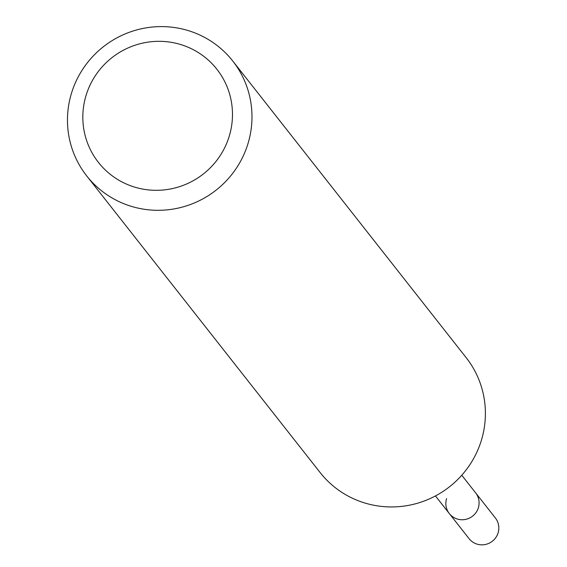 <?xml version="1.0" encoding="UTF-8"?>
<svg xmlns="http://www.w3.org/2000/svg" width="567" height="567" viewBox="0 0 567 567"><rect width="100%" height="100%" fill="white"/><g stroke="black" fill="none" stroke-linecap="round" stroke-linejoin="round"><path stroke-width="0.85" d="M435.456 495.941L469.058 538.65A16.741 16.429 -38.2 0 0 498.081 532.937A16.741 16.429 -38.2 0 0 495.367 517.947L475.621 492.851A16.741 16.429 141.8 0 1 465.401 519.436A16.741 16.429 141.8 0 1 446.598 498.556M229.089 136.711A75.354 73.965 141.8 0 1 135.378 187.33A75.354 73.965 141.8 0 1 86.219 94.93A75.354 73.965 141.8 0 1 179.93 44.311A75.354 73.965 141.8 0 1 229.089 136.711M247.8 144.216A92.91 91.202 141.8 0 1 176.032 208.557A92.91 91.202 141.8 0 1 86.708 175.905A92.91 91.202 141.8 0 1 71.648 92.697A92.91 91.202 141.8 0 1 143.416 28.35A92.91 91.202 141.8 0 1 232.739 61.002A92.91 91.202 141.8 0 1 247.8 144.216M86.708 175.905L320.114 472.538A92.91 91.202 -38.2 0 0 409.445 505.19A92.91 91.202 -38.2 0 0 481.213 440.85A92.91 91.202 -38.2 0 0 466.145 357.635L232.739 61.002M449.312 513.553A16.741 16.429 -38.2 0 0 478.335 507.841A16.741 16.429 -38.2 0 0 475.621 492.851L461.765 475.238"/></g></svg>
